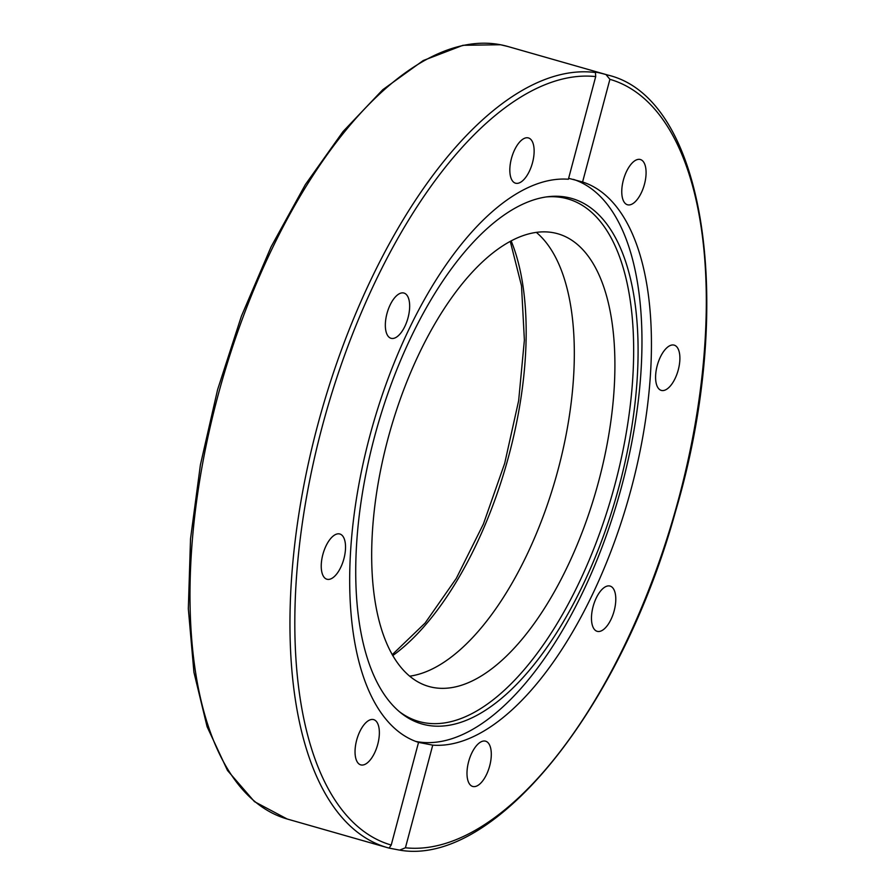 <?xml version="1.0" encoding="UTF-8"?>
<svg xmlns="http://www.w3.org/2000/svg" width="895" height="895" viewBox="0 0 895 895"><rect width="100%" height="100%" fill="white"/><g stroke="black" fill="none" stroke-linecap="round" stroke-linejoin="round"><path stroke-width="1.34" d="M385.756 330.3A23.527 10.718 -74.1 0 1 390.254 304.703A23.527 10.718 -74.1 0 1 403.958 293.057A23.527 10.718 -74.1 0 1 409.239 301.044A23.527 10.718 -74.1 0 1 404.741 326.653A23.527 10.718 -74.1 0 1 391.037 338.299A23.527 10.718 -74.1 0 1 385.756 330.3M511.425 158.527A23.527 10.718 -74.1 0 1 528.453 137.942A23.527 10.718 -74.1 0 1 532.536 162.599A23.527 10.718 -74.1 0 1 515.509 183.184A23.527 10.718 -74.1 0 1 511.425 158.527M630.729 164.635A23.527 10.718 -74.1 0 1 640.384 159.523A23.527 10.718 -74.1 0 1 645.955 175.767A23.527 10.718 -74.1 0 1 637.106 199.641A23.527 10.718 -74.1 0 1 627.451 204.754A23.527 10.718 -74.1 0 1 621.891 188.509A23.527 10.718 -74.1 0 1 630.729 164.635M673.79 345.045A23.527 10.718 -74.1 0 1 674.215 345.146A23.527 10.718 -74.1 0 1 678.164 370.261A23.527 10.718 -74.1 0 1 661.696 390.488A23.527 10.718 -74.1 0 1 661.271 390.388A23.527 10.718 -74.1 0 1 657.31 365.272A23.527 10.718 -74.1 0 1 673.79 345.045M615.368 594.079A23.527 10.718 -74.1 0 1 610.871 619.687A23.527 10.718 -74.1 0 1 597.166 631.322A23.527 10.718 -74.1 0 1 591.897 623.334A23.527 10.718 -74.1 0 1 596.383 597.726A23.527 10.718 -74.1 0 1 610.088 586.08A23.527 10.718 -74.1 0 1 615.368 594.079M489.699 765.851A23.527 10.718 -74.1 0 1 472.672 786.437A23.527 10.718 -74.1 0 1 468.588 761.779A23.527 10.718 -74.1 0 1 485.616 741.194A23.527 10.718 -74.1 0 1 489.699 765.851M370.396 759.743A23.527 10.718 -74.1 0 1 360.741 764.867A23.527 10.718 -74.1 0 1 355.17 748.623A23.527 10.718 -74.1 0 1 364.019 724.737A23.527 10.718 -74.1 0 1 373.674 719.625A23.527 10.718 -74.1 0 1 379.234 735.869A23.527 10.718 -74.1 0 1 370.396 759.743M327.335 579.333A23.527 10.718 -74.1 0 1 326.91 579.233A23.527 10.718 -74.1 0 1 322.961 554.117A23.527 10.718 -74.1 0 1 339.429 533.901A23.527 10.718 -74.1 0 1 339.854 534.002A23.527 10.718 -74.1 0 1 343.814 559.106A23.527 10.718 -74.1 0 1 327.335 579.333M536.396 232.443A235.363 107.221 -74.1 0 1 555.784 477.975A235.363 107.221 -74.1 0 1 409.597 676.184M432.811 687.416A235.363 107.221 -74.1 0 1 428.627 686.409A235.363 107.221 -74.1 0 1 390.198 430.652A235.363 107.221 -74.1 0 1 557.965 233.808A235.363 107.221 -74.1 0 1 597.659 485.023A235.363 107.221 -74.1 0 1 432.811 687.416M582.589 181.987A291.983 133.008 -74.1 0 1 631.568 487.439A291.983 133.008 -74.1 0 1 432.744 745.132L405.424 847.789L399.617 850.127L389.09 848.091L391.227 845.048L418.536 742.391A291.983 133.008 -74.1 0 1 369.557 436.939A291.983 133.008 -74.1 0 1 568.381 179.246L595.701 76.59L595.443 72.529C594.985 71.835 598.486 72.506 605.982 74.553L609.898 79.331L582.589 181.987L568.627 178.318M287.183 819.003L254.482 801.651L227.487 770.45L207.114 726.762L193.924 672.234L188.33 608.813L190.523 538.824L200.402 464.874L217.586 389.694L241.426 316.125L271.051 246.897L305.352 184.594L343.065 131.52L382.825 89.657L423.245 60.536L462.961 45.298L500.551 44.75L507.935 46.518A401.698 182.994 -74.1 0 0 500.786 44.806A401.698 182.994 -74.1 0 0 219.432 390.242A401.698 182.994 -74.1 0 0 287.183 819.003L387.155 847.565A401.698 182.994 105.9 0 1 317.859 424.465A401.698 182.994 105.9 0 1 595.443 72.529L595.354 72.361M573.482 179.392A291.983 133.008 -74.1 0 1 622.092 484.732A291.983 133.008 -74.1 0 1 415.649 741.396M418.536 742.391L432.744 745.132M389.09 848.091L387.155 847.565A401.698 182.994 105.9 0 0 389.09 848.091M619.519 484.777A273.232 124.472 -74.1 0 1 400.87 712.901A273.232 124.472 -74.1 0 1 377.254 426.949A273.232 124.472 -74.1 0 1 548.4 196.665A273.232 124.472 -74.1 0 1 619.519 484.777M546.431 196.922A271.688 123.767 -74.1 0 1 615.189 483.613A271.688 123.767 -74.1 0 1 399.338 711.637M392.715 655.61A248.81 113.341 105.9 0 0 506.548 463.901A248.81 113.341 105.9 0 0 511.19 240.99M391.227 845.048A398.163 181.383 -74.1 0 1 321.909 427.754A398.163 181.383 -74.1 0 1 595.701 76.59M507.935 46.518L607.906 75.079A401.698 182.994 105.9 0 0 605.982 74.553M609.898 79.331A398.163 181.383 -74.1 0 1 679.215 496.624A398.163 181.383 -74.1 0 1 405.424 847.789M510.295 241.471L521.505 285.796L524.38 340.111L518.653 400.68L504.69 463.375L483.423 523.978L456.282 578.416L425.136 623.021L392.2 654.715M400.367 850.25C495.17 866.024 621.264 708.236 675.401 511.918C736.182 306.963 706.077 98.316 607.906 75.079"/></g></svg>

